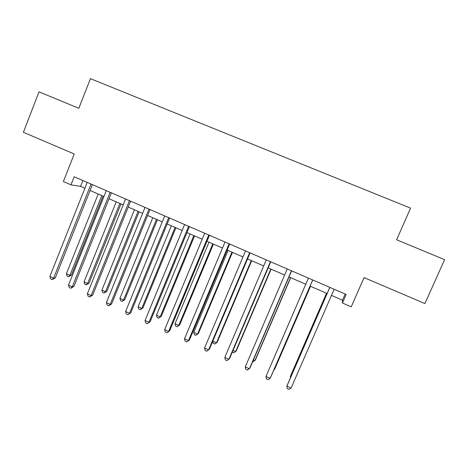 <?xml version="1.0" encoding="UTF-8"?>
<svg xmlns="http://www.w3.org/2000/svg" width="468" height="468" viewBox="0 0 468 468"><rect width="100%" height="100%" fill="white"/><g stroke="black" fill="none" stroke-linecap="round" stroke-linejoin="round"><path stroke-width="0.7" d="M70.972 184.848L74.178 176.752L346.168 294.454L342.424 303.012L351.222 306.844L364.051 277.612L424.897 303.568L444.6 259.646L396.612 239.791L410.571 208.143L90.447 78.665L78.817 108.307L39.02 91.845L23.4 132.292L74.231 153.978L63.373 181.543L70.972 184.848L80.572 186.363L84.901 188.247M331.473 295.407L342.477 300.187L342.424 303.012M90.078 190.494L103.949 196.525M109.056 198.742L123.195 204.89M128.232 207.078L142.641 213.344M147.601 215.496L162.291 221.879M167.175 224.002L182.146 230.508M186.954 232.596L202.205 239.23M206.938 241.283L222.481 248.04M227.132 250.058L242.974 256.944M247.543 258.933L263.683 265.947M268.164 267.895L284.62 275.044M289.013 276.957L305.779 284.24M310.085 286.112L327.109 293.506M345.173 294.027L342.477 300.187M82.889 180.519L80.572 186.363M329.77 287.563L286.884 386.147L291.09 388.095L334.164 289.259M291.09 388.095L289.002 389.335L287.323 388.557L286.884 386.147L287.241 385.146L329.782 287.364M326.512 293.249L290.593 375.839L290.277 376.717L290.803 376.962M326.57 293.278L290.277 376.717L290.464 377.746M312.694 279.969L270.135 378.396L265.97 376.465L308.412 278.115M312.735 279.987L270.598 377.454L270.135 378.396L268.106 379.659L266.444 378.887L265.97 376.465M291.459 270.779L249.403 368.802L245.279 366.894L287.223 268.942M291.628 270.855L249.988 367.924L247.437 370.083L245.794 369.316L245.279 366.894M270.445 261.688L228.887 359.307L224.81 357.423L266.257 259.875M270.756 261.817L229.601 358.494L226.98 360.606L225.354 359.851L224.81 357.423M274.125 369.287L274.511 369.468L274.921 368.632L310.518 286.299M273.874 369.866L274.511 369.468L310.477 286.281M253.475 359.793L254.978 360.483L255.499 359.705L290.704 277.688M252.732 361.53L253.118 361.705L254.978 360.483L290.546 277.618M233.046 350.397L235.644 351.591L236.276 350.865L271.095 269.164M232.309 352.123L233.836 352.825L235.644 351.591L270.814 269.047M249.66 252.691L208.588 349.912L204.551 348.046L245.513 250.895M250.099 252.878L209.424 349.163L206.745 351.228L205.13 350.479L204.551 348.046M212.829 341.096L216.497 342.787L217.24 342.114L251.673 260.729M212.747 341.283L213.221 343.336L214.742 344.038L216.497 342.787L251.281 260.559M229.098 243.793L188.499 340.622L184.509 338.774L224.991 242.014M229.659 244.033L189.452 339.926L186.714 341.95L185.123 341.213L184.509 338.774M189.452 339.926L186.714 341.95M228.097 250.479L193.77 332.333L197.543 334.064L198.385 333.45L232.45 252.369M198.385 333.45L195.84 335.334L197.543 334.064L231.947 252.153M195.84 335.334L194.331 334.638L193.77 332.333M208.751 234.989L168.62 331.42L164.672 329.595L204.686 233.228M209.436 235.281L169.691 330.788L166.895 332.766L165.321 332.034L164.672 329.595M169.691 330.788L166.895 332.766M208.991 242.178L175.038 323.716L178.77 325.43L179.718 324.874L213.414 244.097M179.718 324.874L177.12 326.711L178.77 325.43L212.8 243.834M177.12 326.711L175.629 326.026L175.038 323.716M188.616 226.272L148.953 322.317L145.045 320.51L184.597 224.535M189.423 226.623L150.134 321.744L147.28 323.68L145.724 322.955L145.045 320.51M150.134 321.744L147.28 323.68M190.072 233.953L156.487 315.186L160.185 316.883L161.238 316.374L194.559 235.907M161.238 316.374L158.582 318.176L160.185 316.883L193.84 235.591M158.582 318.176L157.108 317.497L156.487 315.186M168.691 217.649L129.484 313.314L125.611 311.518L164.713 215.929M169.615 218.053L130.783 312.794L127.869 314.683L126.325 313.969L125.611 311.518M130.783 312.794L127.869 314.683M171.341 225.81L138.118 306.733L141.775 308.418L142.927 307.962L175.898 227.793M142.927 307.962L140.224 309.722L141.775 308.418L175.073 227.436M140.224 309.722L138.762 309.05L138.118 306.733M148.97 209.12L110.214 304.393L106.382 302.62L145.039 207.418M150.012 209.57L111.618 303.937L110.214 304.393L108.652 305.785L107.125 305.077L106.382 302.62M111.618 303.937L108.652 305.785M152.79 217.749L119.925 298.368L123.546 300.035L124.798 299.625L157.412 219.761M124.798 299.625L122.049 301.351L123.546 300.035L156.482 219.357M122.049 301.351L120.598 300.69L119.925 298.368M129.46 200.673L91.143 295.571L87.352 293.816L125.564 198.988M130.613 201.176L92.658 295.168L91.143 295.571L89.634 296.975L88.124 296.273L87.352 293.816M92.658 295.168L89.634 296.975M134.415 209.769L101.907 290.078L105.493 291.734L106.839 291.371L139.107 211.805M106.839 291.371L104.042 293.062L105.493 291.734L138.078 211.355M104.042 293.062L102.609 292.401L101.907 290.078M110.144 192.319L72.265 286.837L68.515 285.1L106.294 190.646M111.413 192.863L73.88 286.486L72.265 286.837L70.808 288.253L69.311 287.557L68.515 285.1M73.88 286.486L70.808 288.253M116.222 201.86L84.059 281.871L87.615 283.509L89.055 283.199L120.978 203.925M89.055 283.199L86.206 284.854L87.615 283.509L119.849 203.434M86.206 284.854L84.79 284.199L84.059 281.871M91.032 184.047L53.58 278.185L49.865 276.471L87.218 182.391M92.407 184.638L55.3 277.893L53.58 278.185L52.176 279.618L50.69 278.928L49.865 276.471M55.3 277.893L52.176 279.618M98.204 194.027L66.386 273.745L69.907 275.365L71.44 275.096L103.024 196.121M71.44 275.096L68.544 276.717L69.907 275.365L101.796 195.589M68.544 276.717L67.14 276.073L66.386 273.745M229.016 243.957L229.367 243.91M208.669 235.152L209.079 235.129M188.54 226.436L189.002 226.442M168.615 217.813L169.135 217.842M148.9 209.278L149.473 209.336M129.384 200.836L130.016 200.912M110.074 192.477L110.758 192.582M90.956 184.205L91.693 184.334"/></g></svg>
